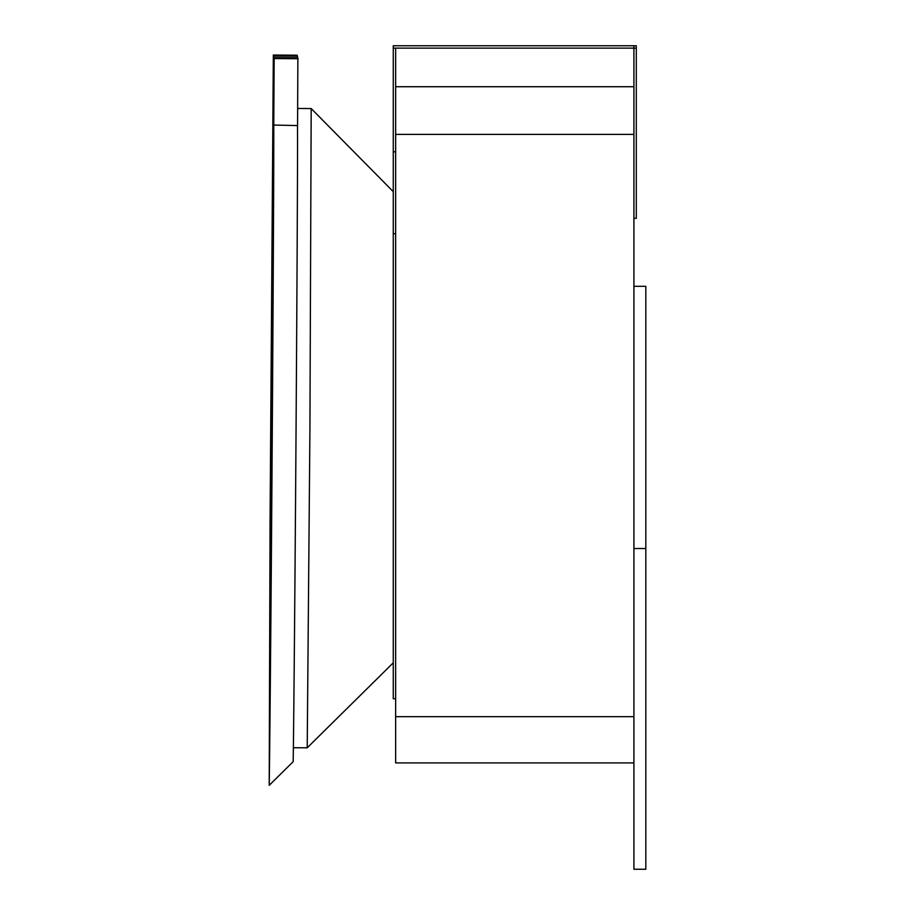 <?xml version="1.0" encoding="UTF-8"?>
<svg xmlns="http://www.w3.org/2000/svg" width="915" height="915" viewBox="0 0 915 915"><rect width="100%" height="100%" fill="white"/><g stroke="black" fill="none" stroke-linecap="round" stroke-linejoin="round"><path stroke-width="1.37" d="M393.267 48.129L393.267 45.75L633.912 45.75L633.912 134.391L395.646 134.391L395.646 48.129L393.267 48.129L393.267 151.753L395.646 151.753M395.646 698.774L393.267 698.774L393.267 233.691L395.646 233.691M633.912 134.391L633.912 716.674L395.646 716.674L395.646 762.916L633.912 762.916L633.912 716.674M633.912 45.75L636.291 45.75L636.291 48.129L395.646 48.129M395.646 134.391L395.646 716.674M393.267 233.691L393.267 151.753M633.912 86.731L395.646 86.731M633.912 762.916L633.912 869.25L645.818 869.25L645.818 548.52L633.912 548.52M645.818 548.52L645.818 286.315L633.912 286.315M636.291 48.129L636.291 218.33L633.912 218.33M393.267 662.815L307.211 747.807L309.922 429.329L311.192 108.565A319.632 0.732 -89.6 0 0 311.18 108.553L297.684 108.473M269.204 785.31L270.062 521.744L273.333 55.049L273.436 73.337L273.585 56.078L273.894 74.813L274.168 58.571L273.757 125.058A357.388 0.824 90.4 0 1 271.618 526.228A357.388 0.824 90.4 0 1 269.216 785.322A357.388 0.824 90.4 0 1 269.204 785.31M297.466 125.572L273.757 125.058L297.466 125.572A333.563 0.766 90.4 0 1 295.568 499.659A333.563 0.766 90.4 0 1 293.189 761.646L269.216 785.322M271.217 366.938L269.936 690.573L272.396 371.902L272.945 165.318L271.217 366.938M271.389 367.658L272.178 367.693M271.686 483.955L270.485 483.989M297.329 56.227L297.169 55.197L273.333 55.049M297.787 58.148L297.409 56.227L273.585 56.078M297.581 125.206L297.867 58.148L274.043 58M298.004 58.72L274.168 58.571M297.329 55.907L273.505 55.758M297.787 57.828L273.962 57.679M271.686 484.675L270.657 484.698M393.267 191.658L311.18 108.553M293.498 747.715L307.211 747.807"/></g></svg>
